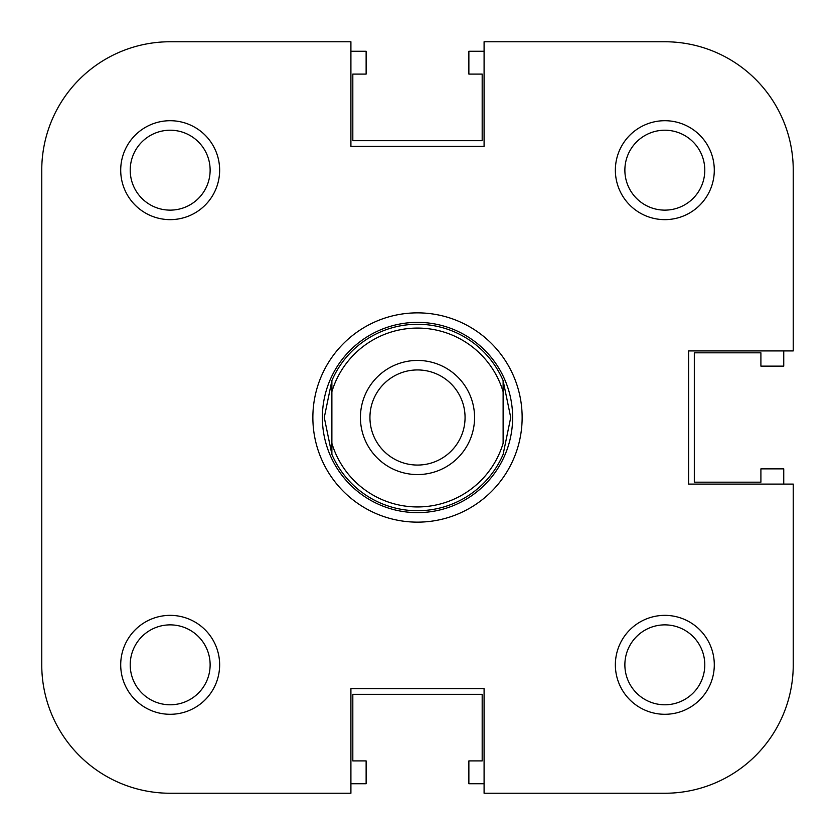 <?xml version="1.0" encoding="UTF-8"?>
<svg xmlns="http://www.w3.org/2000/svg" width="835" height="835" viewBox="0 0 835 835"><rect width="100%" height="100%" fill="white"/><g stroke="black" fill="none" stroke-linecap="round" stroke-linejoin="round"><path stroke-width="1.25" d="M219.636 170.173A49.463 49.463 0 0 1 170.173 219.636A49.463 49.463 0 0 1 120.71 170.173A49.463 49.463 0 0 1 170.173 120.71A49.463 49.463 0 0 1 219.636 170.173M130.218 170.173A39.955 39.955 0 0 0 170.173 210.128A39.955 39.955 0 0 0 210.128 170.173A39.955 39.955 0 0 0 170.173 130.218A39.955 39.955 0 0 0 130.218 170.173M219.636 664.827A49.463 49.463 0 0 1 170.173 714.29A49.463 49.463 0 0 1 120.71 664.827A49.463 49.463 0 0 1 170.173 615.364A49.463 49.463 0 0 1 219.636 664.827M130.218 664.827A39.955 39.955 0 0 0 170.173 704.782A39.955 39.955 0 0 0 210.128 664.827A39.955 39.955 0 0 0 170.173 624.872A39.955 39.955 0 0 0 130.218 664.827M714.29 664.827A49.463 49.463 0 0 1 664.827 714.29A49.463 49.463 0 0 1 615.364 664.827A49.463 49.463 0 0 1 664.827 615.364A49.463 49.463 0 0 1 714.29 664.827M624.872 664.827A39.955 39.955 0 0 0 664.827 704.782A39.955 39.955 0 0 0 704.782 664.827A39.955 39.955 0 0 0 664.827 624.872A39.955 39.955 0 0 0 624.872 664.827M714.29 170.173A49.463 49.463 0 0 1 664.827 219.636A49.463 49.463 0 0 1 615.364 170.173A49.463 49.463 0 0 1 664.827 120.71A49.463 49.463 0 0 1 714.29 170.173M624.872 170.173A39.955 39.955 0 0 0 664.827 210.128A39.955 39.955 0 0 0 704.782 170.173A39.955 39.955 0 0 0 664.827 130.218A39.955 39.955 0 0 0 624.872 170.173M522.136 417.5A104.636 104.636 0 0 1 417.5 522.136A104.636 104.636 0 0 1 312.864 417.5A104.636 104.636 0 0 1 417.5 312.864A104.636 104.636 0 0 1 522.136 417.5M170.173 41.75A128.423 128.423 0 0 0 41.75 170.173L41.75 664.827A128.423 128.423 0 0 0 170.173 793.25L350.909 793.25L350.909 688.614L484.091 688.614L484.091 793.25L664.827 793.25A128.423 128.423 0 0 0 793.25 664.827L793.25 484.091L688.614 484.091L688.614 350.909L793.25 350.909L793.25 170.173A128.423 128.423 0 0 0 664.827 41.75L484.091 41.75L484.091 146.386L350.909 146.386L350.909 41.75L170.173 41.75L350.909 41.75M783.741 484.091L783.741 468.873L760.904 468.873L760.904 482.181L694.323 482.181L694.323 352.819L760.904 352.819L760.904 366.127L783.741 366.127L783.741 350.909M484.091 51.259L468.873 51.259L468.873 74.096L482.181 74.096L482.181 140.677L352.819 140.677L352.819 74.096L366.127 74.096L366.127 51.259L350.909 51.259M350.909 783.741L366.127 783.741L366.127 760.904L352.819 760.904L352.819 694.323L482.181 694.323L482.181 760.904L468.873 760.904L468.873 783.741L484.091 783.741M793.25 350.909L793.25 170.173M41.75 664.827L41.75 419.4M41.75 320.473L41.75 170.173M350.909 793.25L170.173 793.25M417.5 328.082A89.418 89.418 0 0 0 331.881 391.688L331.881 380.603A93.228 93.228 0 0 1 503.119 380.603L510.728 417.5L503.119 454.397A93.228 93.228 0 0 1 331.881 454.397L324.272 417.5L331.881 380.603L331.881 443.312A89.418 89.418 0 0 0 503.119 443.312L503.119 391.688A89.418 89.418 0 0 0 417.5 328.082M417.5 512.627A95.127 95.127 0 0 0 512.627 417.5A95.127 95.127 0 0 0 417.5 322.373A95.127 95.127 0 0 0 322.373 417.5A95.127 95.127 0 0 0 417.5 512.627M417.5 474.572A57.072 57.072 0 0 1 360.428 417.5A57.072 57.072 0 0 1 417.5 360.428A57.072 57.072 0 0 1 474.572 417.5A57.072 57.072 0 0 1 417.5 474.572M417.5 369.936A47.564 47.564 0 0 0 369.936 417.5A47.564 47.564 0 0 0 417.5 465.064A47.564 47.564 0 0 0 465.064 417.5A47.564 47.564 0 0 0 417.5 369.936M503.119 380.603L503.119 391.688L503.119 380.603M331.881 443.312L331.881 454.397L331.881 443.312"/></g></svg>
